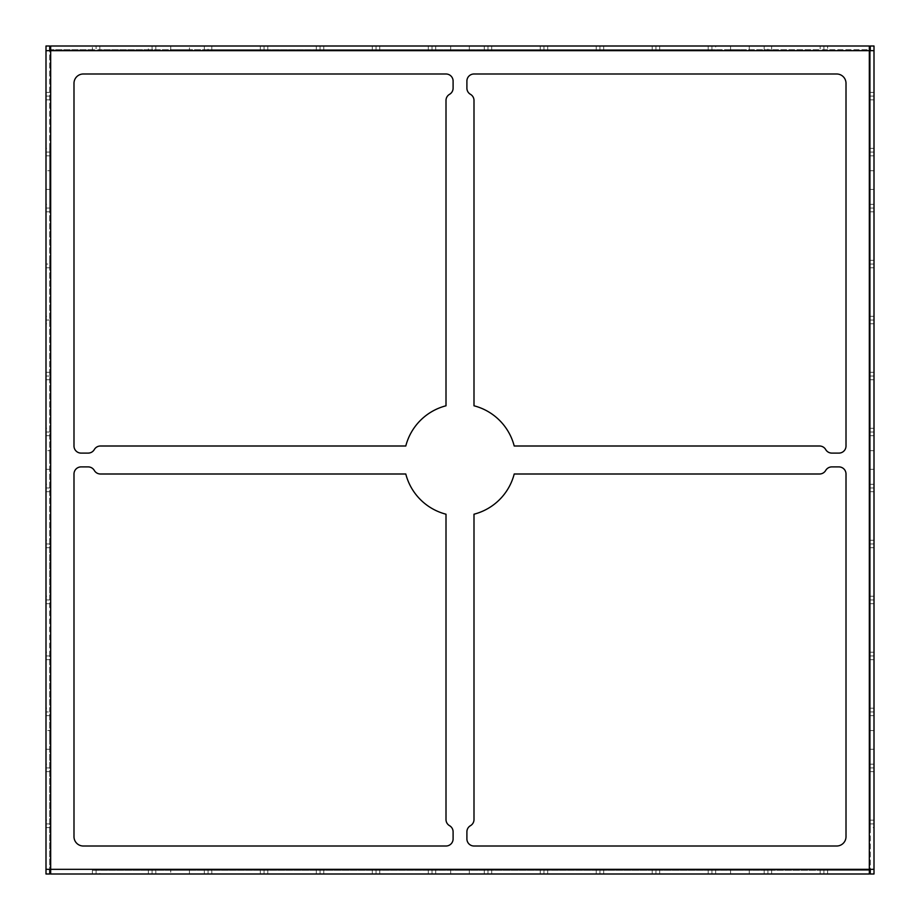 <?xml version="1.0" encoding="UTF-8"?>
<svg xmlns="http://www.w3.org/2000/svg" width="920" height="920" viewBox="0 0 920 920"><rect width="100%" height="100%" fill="white"/><g stroke="black" fill="none" stroke-linecap="round" stroke-linejoin="round"><path stroke-width="0.69" stroke-dasharray="4.6 3.45" d="M831.829 453.1L838.913 453.1A7.095 7.095 0 0 0 846.009 446.004L846.009 83.317A9.326 9.326 0 0 0 836.682 73.991L473.995 73.991A7.095 7.095 0 0 0 466.9 81.087L466.9 88.17A7.095 7.095 0 0 0 470.453 94.311A7.095 7.095 0 0 1 473.995 100.452L473.995 405.789A55.982 55.982 0 0 1 514.211 446.004L819.547 446.004A7.095 7.095 0 0 1 825.688 449.546A7.095 7.095 0 0 0 831.829 453.1M81.087 453.1A7.095 7.095 0 0 1 73.991 446.004L73.991 83.317A9.326 9.326 0 0 1 83.317 73.991L446.004 73.991A7.095 7.095 0 0 1 453.1 81.087L453.1 88.17A7.095 7.095 0 0 1 449.546 94.311A7.095 7.095 0 0 0 446.004 100.452L446.004 405.789A55.982 55.982 0 0 0 405.789 446.004L100.452 446.004A7.095 7.095 0 0 0 94.311 449.546A7.095 7.095 0 0 1 88.17 453.1L81.087 453.1M838.913 466.9A7.095 7.095 0 0 1 846.009 473.995L846.009 836.682A9.326 9.326 0 0 1 836.682 846.009L473.995 846.009A7.095 7.095 0 0 1 466.9 838.913L466.9 831.829A7.095 7.095 0 0 1 470.453 825.688A7.095 7.095 0 0 0 473.995 819.547L473.995 514.211A55.982 55.982 0 0 0 514.211 473.995L819.547 473.995A7.095 7.095 0 0 0 825.688 470.453A7.095 7.095 0 0 1 831.829 466.9L838.913 466.9M88.17 466.9L81.087 466.9A7.095 7.095 0 0 0 73.991 473.995L73.991 836.682A9.326 9.326 0 0 0 83.317 846.009L446.004 846.009A7.095 7.095 0 0 0 453.1 838.913L453.1 831.829A7.095 7.095 0 0 0 449.546 825.688A7.095 7.095 0 0 1 446.004 819.547L446.004 514.211A55.982 55.982 0 0 1 405.789 473.995L100.452 473.995A7.095 7.095 0 0 1 94.311 470.453A7.095 7.095 0 0 0 88.17 466.9M49.737 180.078L49.737 189.416L49.737 180.078M49.737 460L49.737 450.673L49.737 460M49.737 739.921L49.737 730.583L49.737 739.921M49.737 99.843L46 99.843L46 148.361L49.737 148.361L49.737 46L46 46L46 92.368L49.737 92.368M46 869.331L49.737 869.331L49.737 50.669L46 50.669M49.737 827.632L46 827.632L46 874L49.737 874L49.737 711.931L46 711.931M46 655.948L49.737 655.948L49.737 711.931M49.737 655.948L49.737 599.955L46 599.955M46 543.973L49.737 543.973L49.737 599.955M49.737 543.973L49.737 264.051L46 264.051M49.737 260.325L49.737 211.807L46 211.807L46 260.325L49.737 260.325L49.737 264.051M46 208.07L49.737 208.07L49.737 211.807M49.737 208.07L49.737 152.087L46 152.087M49.737 148.361L49.737 152.087M870.262 180.078L870.262 189.416L870.262 180.078M870.262 460L870.262 450.673L870.262 460M870.262 739.921L870.262 730.583L870.262 739.921M870.262 827.632L870.262 46L874 46L874 874L870.262 874L870.262 827.632L874 827.632M874 50.669L870.262 50.669L870.262 869.331L49.737 869.331M49.737 189.416L46 189.416L46 170.752L49.737 170.752M49.737 469.326L46 469.326L46 450.673L49.737 450.673M49.737 749.248L46 749.248L46 730.583L49.737 730.583M49.737 155.825L46 155.825L46 204.343L49.737 204.343M49.737 267.789L46 267.789L46 316.308L49.737 316.308M49.737 372.289L46 372.289L46 323.771L49.737 323.771M49.737 379.753L46 379.753L46 428.272L49.737 428.272M49.737 435.735L46 435.735L46 484.265L49.737 484.265M49.737 491.728L46 491.728L46 540.247L49.737 540.247M49.737 547.71L46 547.71L46 596.229L49.737 596.229M49.737 603.692L46 603.692L46 652.211L49.737 652.211M49.737 659.674L46 659.674L46 708.193L49.737 708.193M49.737 715.656L46 715.656L46 764.175L49.737 764.175M49.737 771.638L46 771.638L46 820.157L49.737 820.157M874 180.078L874 189.416L874 180.078M874 460L874 450.673L874 460M874 739.921L874 730.583L874 739.921M739.921 874L730.583 874L739.921 874M460 874L469.326 874L460 874M189.416 870.262L189.416 874L170.752 874L170.752 870.262L189.416 870.262L170.752 870.262M823.894 870.262L767.912 870.262L767.912 874L869.331 874L869.331 870.262L823.894 870.262L823.894 874M767.912 870.262L92.368 870.262L92.368 874L50.669 874L50.669 50.669L49.737 50.669M148.361 870.262L148.361 874L99.843 874L99.843 870.262M208.07 870.262L208.07 874L155.825 874L155.825 870.262M208.07 874L767.912 874M739.921 870.262L730.583 870.262L739.921 870.262M460 870.262L469.326 870.262L460 870.262M92.368 870.262L869.331 870.262L869.331 50.669L50.669 50.669L50.669 49.737L869.331 49.737L869.331 50.669L870.262 50.669M739.921 46L730.583 46L739.921 46M460 46L469.326 46L460 46M170.752 49.737L170.752 46L189.416 46L189.416 49.737L170.752 49.737L189.416 49.737M827.632 46L869.331 46L869.331 49.737L827.632 49.737L827.632 46L820.157 46L820.157 49.737L715.656 49.737L715.656 46L767.912 46L767.912 49.737M767.912 46L820.157 46M152.087 46L152.087 49.737L155.825 49.737L155.825 46L715.656 46M152.087 49.737L148.361 49.737L148.361 46L99.843 46L99.843 49.737L96.105 49.737L96.105 46M92.368 49.737L50.669 49.737L50.669 46L92.368 46L92.368 49.737L96.105 49.737M739.921 49.737L730.583 49.737L739.921 49.737M460 49.737L469.326 49.737L460 49.737M823.894 46L823.894 49.737L820.157 49.737M823.894 49.737L827.632 49.737M148.361 49.737L99.843 49.737M155.825 49.737L208.07 49.737L208.07 46M264.051 46L264.051 49.737L208.07 49.737M264.051 49.737L320.045 49.737L320.045 46M376.027 46L376.027 49.737L320.045 49.737M376.027 49.737L432.009 49.737L432.009 46M487.991 46L487.991 49.737L432.009 49.737M487.991 49.737L715.656 49.737M874 869.331L870.262 869.331M152.087 870.262L152.087 874M96.105 870.262L96.105 874M487.991 870.262L487.991 874M432.009 870.262L432.009 874M711.931 870.262L711.931 874M655.948 870.262L655.948 874M599.955 870.262L599.955 874M543.973 870.262L543.973 874M376.027 870.262L376.027 874M320.045 870.262L320.045 874M264.051 870.262L264.051 874M711.931 46L711.931 49.737M655.948 46L655.948 49.737M599.955 46L599.955 49.737M543.973 46L543.973 49.737M870.262 96.105L874 96.105M870.262 152.087L874 152.087M870.262 767.912L874 767.912M870.262 823.894L874 823.894M870.262 432.009L874 432.009M870.262 487.991L874 487.991M870.262 208.07L874 208.07M870.262 264.051L874 264.051M870.262 320.045L874 320.045M870.262 376.027L874 376.027M870.262 543.973L874 543.973M870.262 599.955L874 599.955M870.262 655.948L874 655.948M870.262 711.931L874 711.931M46 96.105L49.737 96.105M46 767.912L49.737 767.912M46 823.894L49.737 823.894M46 432.009L49.737 432.009M46 487.991L49.737 487.991M46 320.045L49.737 320.045M46 376.027L49.737 376.027M870.262 92.368L874 92.368M870.262 155.825L874 155.825M870.262 204.343L874 204.343M870.262 267.789L874 267.789M870.262 316.308L874 316.308M870.262 428.272L874 428.272M870.262 379.753L874 379.753M870.262 491.728L874 491.728M870.262 540.247L874 540.247M870.262 603.692L874 603.692M870.262 652.211L874 652.211M870.262 764.175L874 764.175M870.262 715.656L874 715.656M827.632 870.262L827.632 874M764.175 870.262L764.175 874M715.656 870.262L715.656 874M764.175 46L764.175 49.737M652.211 870.262L652.211 874M603.692 870.262L603.692 874M491.728 870.262L491.728 874M540.247 870.262L540.247 874M652.211 46L652.211 49.737M603.692 49.737L603.692 46M491.728 46L491.728 49.737M540.247 46L540.247 49.737M428.272 870.262L428.272 874M379.753 870.262L379.753 874M428.272 49.737L428.272 46M379.753 46L379.753 49.737M316.308 870.262L316.308 874M267.789 870.262L267.789 874M316.308 49.737L316.308 46M267.789 46L267.789 49.737M204.343 870.262L204.343 874M204.343 49.737L204.343 46M260.325 870.262L260.325 874M211.807 870.262L211.807 874M260.325 46L260.325 49.737M211.807 46L211.807 49.737M372.289 870.262L372.289 874M323.771 870.262L323.771 874M372.289 46L372.289 49.737M323.771 46L323.771 49.737M708.193 870.262L708.193 874M659.674 870.262L659.674 874M708.193 46L708.193 49.737M659.674 46L659.674 49.737M484.265 870.262L484.265 874M435.735 870.262L435.735 874M484.265 46L484.265 49.737M435.735 46L435.735 49.737M596.229 870.262L596.229 874M547.71 870.262L547.71 874M596.229 46L596.229 49.737M547.71 46L547.71 49.737M820.157 870.262L820.157 874M771.638 870.262L771.638 874M771.638 46L771.638 49.737M870.262 659.674L874 659.674M870.262 708.193L874 708.193M870.262 547.71L874 547.71M870.262 596.229L874 596.229M870.262 211.807L874 211.807M870.262 260.325L874 260.325M870.262 435.735L874 435.735M870.262 484.265L874 484.265M870.262 323.771L874 323.771M870.262 372.289L874 372.289M870.262 771.638L874 771.638M870.262 820.157L874 820.157M870.262 99.843L874 99.843M870.262 148.361L874 148.361M874 730.583L870.262 730.583M874 749.248L870.262 749.248M874 450.673L870.262 450.673M874 469.326L870.262 469.326M874 170.752L870.262 170.752M874 189.416L870.262 189.416M469.326 874L469.326 870.262M450.673 874L450.673 870.262M450.673 46L450.673 49.737M469.326 46L469.326 49.737M749.248 874L749.248 870.262M730.583 874L730.583 870.262M730.583 46L730.583 49.737M749.248 46L749.248 49.737"/><path stroke-width="1.38" d="M838.913 466.9L831.829 466.9A7.095 7.095 0 0 0 825.688 470.453A7.095 7.095 0 0 1 819.547 473.995L514.211 473.995A55.982 55.982 0 0 1 473.995 514.211L473.995 819.547A7.095 7.095 0 0 1 470.453 825.688A7.095 7.095 0 0 0 466.9 831.829L466.9 838.913A7.095 7.095 0 0 0 473.995 846.009L836.682 846.009A9.326 9.326 0 0 0 846.009 836.682L846.009 473.995A7.095 7.095 0 0 0 838.913 466.9M846.009 446.004A7.095 7.095 0 0 1 838.913 453.1L831.829 453.1A7.095 7.095 0 0 1 825.688 449.546A7.095 7.095 0 0 0 819.547 446.004L514.211 446.004A55.982 55.982 0 0 0 473.995 405.789L473.995 100.452A7.095 7.095 0 0 0 470.453 94.311A7.095 7.095 0 0 1 466.9 88.17L466.9 81.087A7.095 7.095 0 0 1 473.995 73.991L836.682 73.991A9.326 9.326 0 0 1 846.009 83.317L846.009 446.004M81.087 453.1L88.17 453.1A7.095 7.095 0 0 0 94.311 449.546A7.095 7.095 0 0 1 100.452 446.004L405.789 446.004A55.982 55.982 0 0 1 446.004 405.789L446.004 100.452A7.095 7.095 0 0 1 449.546 94.311A7.095 7.095 0 0 0 453.1 88.17L453.1 81.087A7.095 7.095 0 0 0 446.004 73.991L83.317 73.991A9.326 9.326 0 0 0 73.991 83.317L73.991 446.004A7.095 7.095 0 0 0 81.087 453.1M73.991 473.995A7.095 7.095 0 0 1 81.087 466.9L88.17 466.9A7.095 7.095 0 0 1 94.311 470.453A7.095 7.095 0 0 0 100.452 473.995L405.789 473.995A55.982 55.982 0 0 0 446.004 514.211L446.004 819.547A7.095 7.095 0 0 0 449.546 825.688A7.095 7.095 0 0 1 453.1 831.829L453.1 838.913A7.095 7.095 0 0 1 446.004 846.009L83.317 846.009A9.326 9.326 0 0 1 73.991 836.682L73.991 473.995M49.737 50.669L49.737 46L46 46L46 874L49.737 874L49.737 869.331M870.262 869.331L870.262 874L874 874L874 869.331L869.331 869.331L869.331 874L50.669 874L50.669 869.331L46 869.331M874 869.331L874 46L870.262 46L870.262 50.669M46 170.752L46 189.416M46 450.673L46 469.326M46 730.583L46 749.248M46 99.843L46 92.368M46 148.361L46 155.825M46 211.807L46 204.343M46 260.325L46 267.789M46 323.771L46 316.308M46 372.289L46 379.753M46 435.735L46 428.272M46 484.265L46 491.728M46 547.71L46 540.247M46 596.229L46 603.692M46 659.674L46 652.211M46 708.193L46 715.656M46 771.638L46 764.175M46 820.157L46 827.632M170.752 874L189.416 874M99.843 874L92.368 874M148.361 874L155.825 874M189.416 46L170.752 46M148.361 46L155.825 46M99.843 46L92.368 46M874 50.669L50.669 50.669L50.669 46L869.331 46L869.331 869.331L50.669 869.331L50.669 50.669L46 50.669"/></g></svg>

